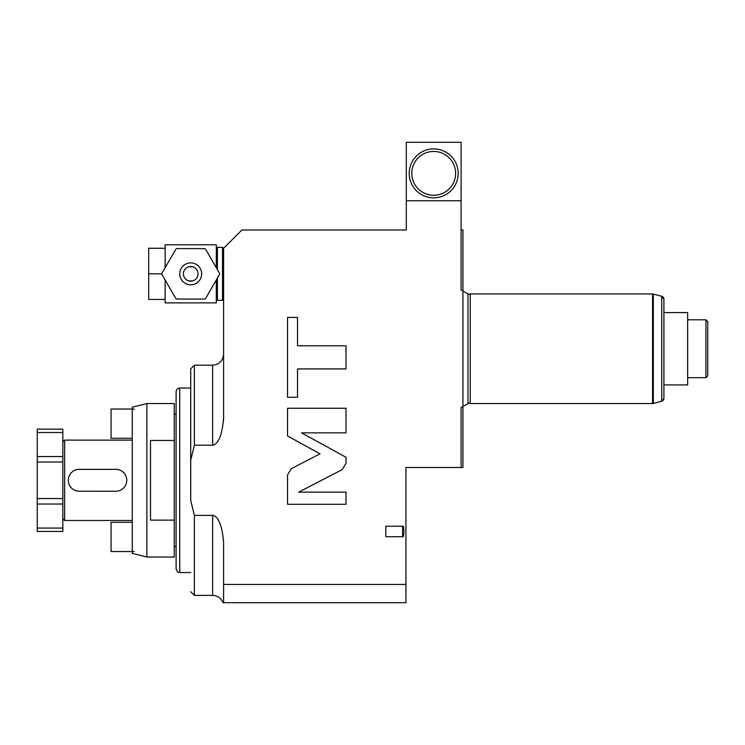 <?xml version="1.0" encoding="UTF-8"?>
<svg xmlns="http://www.w3.org/2000/svg" width="745" height="745" viewBox="0 0 745 745"><rect width="100%" height="100%" fill="white"/><g stroke="black" fill="none" stroke-linecap="round" stroke-linejoin="round"><path stroke-width="1.12" d="M190.72 500.389L190.72 368.849L194.37 365.19L194.37 445.193L190.72 460.196L190.72 500.389L194.37 515.391L212.642 515.391C214.56 515.456 221.656 517.756 223.602 542.546L223.602 584.434L405.932 584.434L405.932 467.506L462.934 467.506L462.934 230L461.108 230M462.934 290.289L461.108 290.289L461.108 142.304L406.295 142.304L406.295 200.768L461.108 200.768M223.5 421.149L223.602 418.038C221.572 442.949 214.802 444.858 212.642 445.193L212.642 365.19C219.3 364.547 222.951 360.887 223.602 354.229M433.702 148.879A24.483 24.483 0 0 1 458.184 173.362A24.483 24.483 0 0 1 433.702 197.844A24.483 24.483 0 0 1 409.219 173.362A24.483 24.483 0 0 1 433.702 148.879M406.295 200.768L406.295 230L241.874 230L223.602 248.262L223.602 418.038M194.37 445.193L212.642 445.193M462.934 407.217L461.108 407.217L461.108 467.506M402.589 536.698L385.836 536.698L385.836 526.203L402.589 526.203C404.349 524.322 404.349 538.551 402.589 536.698L402.589 526.203M291.351 468.661L287.542 474.91L287.542 504.3L346.006 504.3L346.006 492.138L298.643 492.138L342.206 469.62L346.006 463.362L346.006 457.262L301.539 432.854L346.006 432.854L346.006 408.251L287.542 408.251L287.542 435.983L320.043 453.826L291.351 468.661M297.506 368.933L346.006 368.933L346.006 345.782L297.506 345.782L297.506 317.435L287.542 317.435L287.542 397.281L297.506 397.281L297.506 368.933M223.602 299.239L222.504 300.337L222.504 247.349L223.602 248.448M222.504 300.337L217.391 300.337L217.391 278.071M222.504 247.349L217.391 247.349L216.292 248.448M217.391 269.615L217.391 247.349M217.391 300.337L216.292 299.239M165.139 279.962L165.139 302.889L216.292 302.889L216.292 279.962M216.292 267.725L216.292 244.798L165.139 244.798L165.139 248.262L148.693 248.262L148.693 299.425L165.139 299.425M165.139 267.725L165.139 248.262M161.851 273.843L148.693 273.843M204.773 299.052L176.658 299.052A28.869 28.869 0 0 1 175.913 298.624L161.851 274.272A28.869 28.869 0 0 1 161.851 273.415L175.913 249.063A28.869 28.869 0 0 1 176.658 248.634L204.773 248.634A28.869 28.869 0 0 1 205.518 249.063L219.579 273.415A28.869 28.869 0 0 1 219.579 274.272L205.518 298.624A28.869 28.869 0 0 1 204.773 299.052M190.72 284.804A10.961 10.961 0 0 0 201.681 273.843A10.961 10.961 0 0 0 190.72 262.883A10.961 10.961 0 0 0 179.75 273.843A10.961 10.961 0 0 0 190.72 284.804M198.012 273.462L198.021 273.843A7.31 7.31 0 0 1 190.72 281.154A7.31 7.31 0 0 1 183.41 273.843A7.31 7.31 0 0 1 190.72 266.533A7.31 7.31 0 0 1 198.021 273.843L198.012 274.225M188.885 280.921L188.885 280.921A7.31 7.31 0 0 0 192.545 280.921L188.885 280.921M188.131 280.679L187.423 280.371M186.772 279.999L186.185 279.571M185.654 279.114L185.188 278.621M184.788 278.118L184.443 277.587M184.155 277.056L183.922 276.525M183.726 275.985L183.587 275.454M183.484 274.914L183.428 274.374M183.419 274.225L183.419 273.462M198.002 274.374L197.947 274.914M197.844 275.454L197.704 275.985M197.518 276.525L197.276 277.056M196.987 277.587L196.643 278.118M196.242 278.621L195.777 279.114M195.255 279.571L194.659 279.999M194.007 280.371L193.3 280.679M183.428 273.313L183.484 272.772M183.587 272.232L183.726 271.702M183.922 271.161L184.155 270.631M184.443 270.1L184.788 269.569M185.188 269.066L185.654 268.572M186.185 268.116L186.772 267.688M187.423 267.315L188.131 267.008M188.885 266.766L188.885 266.766A7.31 7.31 0 0 1 192.545 266.766L188.885 266.766M193.3 267.008L194.007 267.315M194.659 267.688L195.255 268.116M195.777 268.572L196.242 269.066M196.643 269.569L196.987 270.1M197.276 270.631L197.518 271.161M197.704 271.702L197.844 272.232M197.947 272.772L198.002 273.313M190.72 368.849L190.72 460.196M194.37 515.391L194.37 595.395L212.642 595.395L212.642 515.391M405.932 584.434L405.932 602.696L223.602 602.696L223.602 584.434M176.099 480.292L176.099 568.901C178.297 574.442 178.539 571.564 179.75 572.551L179.75 388.033C177.534 388.247 176.314 389.467 176.099 391.684L176.099 480.292M174.274 520.122L174.274 440.463L150.518 440.463L150.518 520.122L174.274 520.122L174.274 557.027L146.867 557.027L146.867 403.557L174.274 403.557L174.274 440.463M132.256 522.31L111.061 522.31L111.061 551.542L134.165 551.542L132.256 551.049L132.256 409.536L134.165 409.042L111.061 409.042L111.061 438.274L132.256 438.274M132.256 409.042L132.256 407.217L146.867 403.557M146.867 557.027L132.256 553.367L132.256 551.542M126.771 480.292L126.734 479.398M126.622 478.514L126.445 477.629M126.194 476.772L125.868 475.925M125.002 474.323L124.471 473.569M123.875 472.87L123.232 472.218M122.525 471.632L121.78 471.101M120.168 470.235L119.33 469.909M118.464 469.657L117.589 469.471M116.704 469.369L78.383 469.369M132.256 440.099L64.657 440.099L64.657 520.485L132.256 520.485M77.489 469.471L76.614 469.657M75.748 469.909L74.91 470.235M73.299 471.101L72.554 471.632M71.855 472.218L71.203 472.87M70.607 473.569L70.077 474.323M69.22 475.925L68.894 476.772M68.633 477.629L68.456 478.514M78.383 491.216L115.81 491.253A10.961 10.961 0 0 0 126.771 480.292A10.961 10.961 0 0 0 115.81 469.331M115.81 491.253L116.704 491.216M117.589 491.104L118.464 490.927M119.33 490.676L120.168 490.35M121.78 489.484L122.525 488.953M123.232 488.366L123.875 487.714M124.471 487.007L125.002 486.261M125.868 484.66L126.194 483.812M126.445 482.946L126.622 482.071M68.307 480.292L68.344 481.186M68.456 482.071L68.633 482.946M68.894 483.812L69.22 484.66M70.077 486.261L70.607 487.007M71.203 487.714L71.855 488.366M72.554 488.953L73.299 489.484M74.91 490.35L75.748 490.676M76.614 490.927L77.489 491.104M79.268 469.331A10.961 10.961 0 0 0 68.307 480.292A10.961 10.961 0 0 0 79.268 491.253M62.831 432.51L62.831 528.075L37.25 528.075L37.25 429.139L62.831 429.139L62.831 432.51L37.25 432.51M62.831 462.021L37.25 462.021M62.831 498.563L37.25 498.563M37.25 528.075L37.25 531.446L62.831 531.446L62.831 528.075M433.702 195.283A21.922 21.922 0 0 0 455.623 173.362A21.922 21.922 0 0 0 433.702 151.44A21.922 21.922 0 0 0 411.78 173.362A21.922 21.922 0 0 0 433.702 195.283M470.235 293.94L470.235 403.557L652.555 403.557A2.924 2.924 0 0 0 653.309 403.455L653.309 294.042A2.924 2.924 0 0 0 652.555 293.94L470.235 293.94L467.981 294.545M663.907 299.118L663.907 398.379A2.924 2.924 180 0 1 661.737 401.201L661.737 296.296L663.907 299.118A2.924 2.924 -0 0 0 661.737 296.296L653.309 294.042M663.907 398.379L661.737 401.201L653.309 403.455M663.907 348.753L663.907 312.574L687.654 312.574L687.654 384.923L663.907 384.923M687.654 319.81L705.925 319.81L705.925 377.687L687.654 377.687M707.75 321.635L707.75 375.862L707.75 321.635L705.925 319.81L705.925 325.332M705.925 377.687L707.75 375.862M62.831 456.545L37.25 456.545M62.831 504.039L37.25 504.039M652.555 403.557L652.555 293.94M194.37 365.19L212.642 365.19M190.72 591.735L194.37 595.395M222.978 602.696C221.069 598.086 217.624 595.646 212.642 595.395M190.72 388.033L179.75 388.033M190.72 572.551L179.75 572.551M176.099 414.155L174.274 414.155M176.099 546.43L174.274 546.43M62.831 518.66L64.657 520.485M62.831 441.925L64.657 440.099M462.934 406.416L467.981 403.706L467.981 293.791L462.934 291.081M467.981 402.952L470.235 403.557"/></g></svg>
